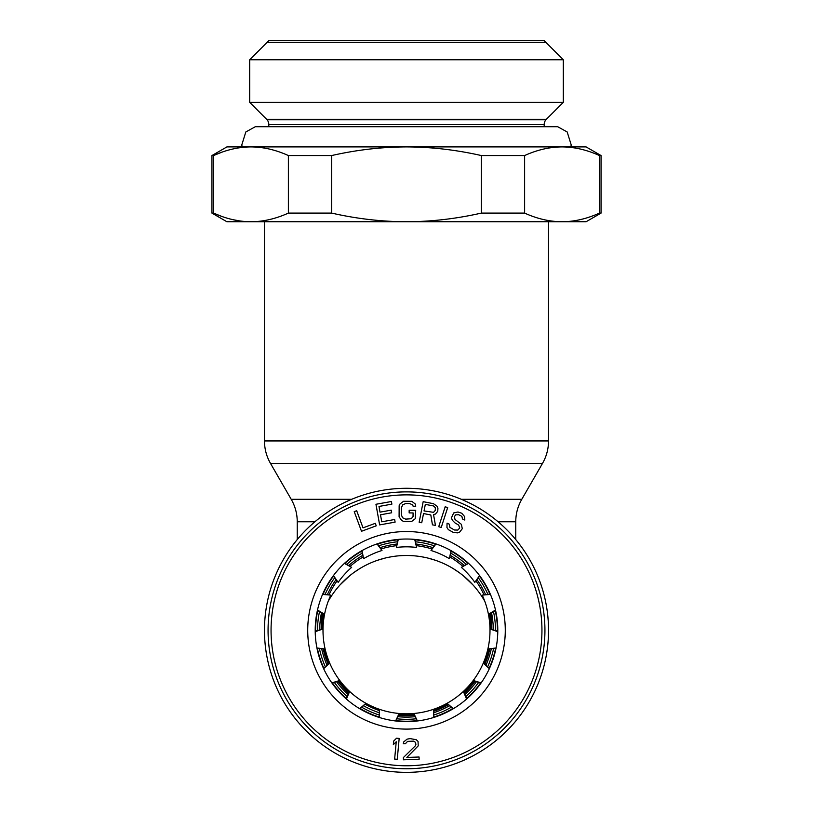 <?xml version="1.0" encoding="UTF-8"?>
<svg xmlns="http://www.w3.org/2000/svg" width="813" height="813" viewBox="0 0 813 813"><rect width="100%" height="100%" fill="white"/><g stroke="black" fill="none" stroke-linecap="round" stroke-linejoin="round"><path stroke-width="1.22" d="M397.801 539.822A90.924 90.924 0 0 0 377.628 544.1M361.744 551.173A90.924 90.924 0 0 0 345.058 563.297M333.421 576.224A90.924 90.924 0 0 0 323.117 594.079M317.741 610.624A90.924 90.924 0 0 0 315.586 631.132M317.405 648.428A90.924 90.924 0 0 0 323.777 668.042M332.466 683.103A90.924 90.924 0 0 0 346.267 698.428M360.342 708.651A90.924 90.924 0 0 0 379.183 717.036M396.185 720.653A90.924 90.924 0 0 0 416.815 720.653M415.199 539.822A90.924 90.924 0 0 1 435.372 544.1M451.256 551.173A90.924 90.924 0 0 1 467.942 563.297M479.579 576.224A90.924 90.924 0 0 1 489.883 594.079M495.259 610.624A90.924 90.924 0 0 1 497.414 631.132M495.595 648.428A90.924 90.924 0 0 1 489.223 668.042M480.534 683.103A90.924 90.924 0 0 1 466.733 698.428M452.658 708.651A90.924 90.924 0 0 1 433.817 717.036M397.892 539.436L396.419 547.444A83.495 83.495 0 0 1 416.581 547.444L414.701 539.395M416.581 547.444L415.108 539.436M417.384 720.958L413.878 713.489L416.978 721.009M433.817 717.432L433.593 709.292L433.42 717.554M453.319 708.702L447.069 703.296L452.963 708.906M466.886 698.794L463.369 691.446A83.495 83.495 0 0 1 379.407 709.292L379.58 717.554M481.144 682.879L473.237 680.491L480.91 683.215M489.517 668.316L483.318 663.032A83.495 83.495 0 0 1 463.369 691.446L466.571 699.058M496.072 647.971L487.871 649.008L495.991 648.378M497.79 631.264L489.985 628.967A83.495 83.495 0 0 1 483.318 663.032L489.345 668.682M495.503 610.014L488.44 614.293L495.595 610.421M490.28 594.049L482.211 595.126A83.495 83.495 0 0 1 489.985 628.967L497.78 631.671M479.558 575.574L474.833 582.352L479.802 575.899M468.288 563.114L461.347 567.372A83.495 83.495 0 0 1 474.833 582.352M450.971 550.594L449.416 558.704L451.327 550.787M435.605 543.795L431.002 550.503A83.495 83.495 0 0 1 449.416 558.704M377.008 543.917L381.998 550.503L377.395 543.795M361.673 550.787L363.584 558.704A83.495 83.495 0 0 1 381.998 550.503M346.114 698.794L349.631 691.446A83.495 83.495 0 0 0 379.407 709.292L379.183 717.432M396.022 721.009L399.122 713.489L395.616 720.958M360.037 708.906L365.931 703.296L359.681 708.702M323.655 668.682L329.682 663.032L323.483 668.316M332.09 683.215L339.763 680.491A83.495 83.495 0 0 1 323.015 628.967L315.22 631.671M322.72 594.049L330.789 595.126A83.495 83.495 0 0 0 323.015 628.967L315.21 631.264M317.009 648.378L325.129 649.008L316.928 647.971M317.405 610.421L324.56 614.293L317.497 610.014M344.417 563.389L351.653 567.372L344.712 563.114M333.198 575.899L338.167 582.352A83.495 83.495 0 0 1 351.653 567.372M490.442 594.425L482.211 595.126M468.583 563.389L461.347 567.372M435.992 543.917L431.002 550.503M398.299 539.395L396.419 547.444M362.029 550.594L363.584 558.704M333.442 575.574L338.167 582.352M330.789 595.126L322.558 594.425M331.856 682.879L339.763 680.491A83.495 83.495 0 0 0 349.631 691.446L346.429 699.058M544.934 630.319A138.434 138.434 0 0 1 406.5 768.763A138.434 138.434 0 0 1 268.066 630.319A138.434 138.434 0 0 1 406.5 491.885A138.434 138.434 0 0 1 544.934 630.319M497.79 630.319A91.29 91.29 0 0 1 406.5 721.619A91.29 91.29 0 0 1 315.21 630.319A91.29 91.29 0 0 1 406.5 539.029A91.29 91.29 0 0 1 497.79 630.319M354.224 511.621L361.5 531.275L376.236 525.828L375.311 523.318L363.025 527.861L356.683 510.716L354.224 511.621M381.744 521.804L380.494 514.781L391.663 512.779L391.185 510.147L380.017 512.149L379 506.448L391.886 504.141L391.419 501.509L375.952 504.273L379.641 524.903L395.108 522.129L394.64 519.497L381.744 521.804M415.717 510.279L409.163 510.239L409.152 512.912L413.085 512.932L413.055 516.499L411.297 518.724L405.626 519.131L402.577 517.779L401.287 514.649L401.327 507.962L402.648 504.853L405.717 503.532L409.64 503.552L412.689 504.903L413.116 506.245L415.738 506.265L415.311 504.03L411.835 501.336L403.543 501.286L400.037 503.938L399.153 505.716L399.092 516.865L401.683 520.452L403.431 521.346L411.724 521.397L415.23 518.745L415.717 510.279M430.809 514.975L432.445 524.832L435.443 525.422L433.553 514.599L435.443 514.06L437.75 511.336L437.922 508.186L436.977 506.184L433.461 503.684L423.177 501.672L419.162 522.241L421.734 522.739L423.532 513.552L430.809 514.975M424.04 510.93L425.321 504.365L433.461 505.95L435.351 507.688L435.27 510.391L433.553 512.332L424.04 510.93M447.678 507.576L445.189 506.773L438.725 526.702L441.215 527.515L447.678 507.576M464.823 520.056L464.548 516.489L461.723 513.227L457.973 511.987L453.684 512.952L451.439 517.81L452.282 520.157L454.894 522.84L458.664 525.076L459.711 528.013L457.8 530.076L454.467 530.005L449.894 527.413L449.437 524.253L447.059 523.155L446.957 527.525L448.38 529.659L453.349 532.434L457.475 532.871L459.802 531.976L462.282 528.704L461.398 524.365L455.006 519.456L454.355 516.702L455.687 514.863L458.623 514.741L461.001 515.838L462.008 516.794L462.445 518.958L464.823 520.056M399.173 738.438L396.561 738.204L393.665 741.07L393.34 744.617L396.236 741.751L394.64 759.068L397.252 759.301L399.173 738.438M403.441 759.809L419.142 759.23L419.061 757.005L406.846 757.452L418.217 745.877L418.045 741.426L416.236 739.708L410.077 738.6L407.049 739.159L403.655 741.964L403.289 743.763L405.463 743.682L407.567 741.365L413.675 741.141L415.016 741.984L415.971 744.18L415.158 745.999L403.36 757.584L403.441 759.809M379.061 710.46A84.704 84.704 0 0 1 365.301 704.332M406.5 772.35A142.031 142.031 0 0 0 548.531 630.319A142.031 142.031 0 0 0 406.5 488.288A142.031 142.031 0 0 0 264.469 630.319A142.031 142.031 0 0 0 406.5 772.35M406.5 555.492L402.892 555.564M410.992 555.604L413.238 555.746L410.992 555.604M420.921 556.651L424.528 557.322L420.921 556.651M428.136 558.135L435.351 560.248L428.136 558.135M438.949 561.559L442.516 563.023L438.949 561.559M446.052 564.669L449.559 566.488L446.052 564.669M452.993 568.46L459.193 572.576L452.993 568.46M459.619 572.891L462.739 575.279L459.619 572.891M465.26 577.382L473.024 584.964L463.298 575.736M321.46 612.9A86.808 86.808 0 0 0 319.702 629.679A86.808 86.808 0 0 1 320.292 620.146L322.507 613.53M484.782 601.295A89.796 89.796 0 0 0 328.218 601.295M490.493 613.53L492.708 620.146M402.008 555.604L399.762 555.746M396.825 556.011L395.677 556.143M392.079 556.651L388.472 557.322M384.864 558.135L377.649 560.248M374.051 561.559L372.852 562.027M366.948 564.669L363.441 566.488M360.007 568.46L353.807 572.576M353.381 572.88L350.261 575.279M344.041 580.767L349.702 575.726L339.976 584.964M544.192 126.706L544.192 124.572A7.48 7.48 90 0 1 546.377 119.277L266.623 119.277A7.48 7.48 -90 0 1 268.808 124.572L268.808 126.706M599.445 213.097C586.844 218.809 574.374 221.685 562.037 221.746L586.092 221.746L601.061 213.097L599.445 213.097L599.445 155.547L601.061 155.547L586.092 146.909L226.908 146.909L211.939 155.547L213.555 155.547L221.38 152.397M579.364 146.909L233.636 146.909L241.979 146.909L241.868 144.663L245.821 131.97L255.343 126.706L557.657 126.706L567.179 131.97L571.133 144.663L571.021 146.909L579.364 146.909M288.381 155.547L331.674 155.547C356.816 149.856 381.764 146.97 406.5 146.909C431.236 146.97 456.184 149.856 481.326 155.547L481.326 213.097C456.184 218.799 431.236 221.675 406.5 221.746C381.764 221.675 356.816 218.799 331.674 213.097L288.381 213.097L288.381 155.547C275.77 149.846 263.3 146.97 250.963 146.909C238.626 146.97 226.156 149.846 213.555 155.547L213.555 213.097L221.38 216.258M233.026 148.962L233.636 148.82M331.674 213.097L331.674 155.547M599.445 155.547C586.844 149.846 574.374 146.97 562.037 146.909C549.7 146.97 537.22 149.846 524.619 155.547L481.326 155.547M211.939 213.097L213.555 213.097C226.156 218.809 238.626 221.685 250.963 221.746L226.908 221.746L211.939 213.097L211.939 155.547M233.026 219.693L240.15 220.994M481.326 213.097L524.619 213.097C537.22 218.809 549.7 221.685 562.037 221.746L250.963 221.746C263.3 221.685 275.77 218.809 288.381 213.097M562.037 221.746L567.931 221.522M524.619 213.097L524.619 155.547M544.192 40.65L268.808 40.65L249.693 59.766L563.307 59.766L544.192 40.65M266.623 119.277L249.693 102.347L563.307 102.347L546.377 119.277M545.919 42.378L267.081 42.378M267.081 119.785L545.919 119.785M321.724 648.987A86.808 86.808 0 0 0 326.948 665.044A86.808 86.808 0 0 1 321.724 648.987M336.653 681.853A86.808 86.808 0 0 0 347.944 694.404A86.808 86.808 0 0 1 336.653 681.853M363.655 705.816A86.808 86.808 0 0 0 379.071 712.676A86.808 86.808 0 0 1 363.655 705.816M406.5 717.127A86.808 86.808 0 0 1 398.055 716.71A86.808 86.808 0 0 0 414.945 716.71M396.795 544.06A86.808 86.808 0 0 0 380.281 547.566M362.547 555.462A86.808 86.808 0 0 0 348.889 565.391M335.901 579.811A86.808 86.808 0 0 0 327.466 594.435M433.929 712.676A86.808 86.808 0 0 0 449.345 705.816M465.056 694.404A86.808 86.808 0 0 0 476.347 681.853M486.052 665.044A86.808 86.808 0 0 0 491.276 648.987M493.298 629.679A86.808 86.808 0 0 0 491.54 612.9M485.534 594.435A86.808 86.808 0 0 0 477.099 579.811M464.111 565.391A86.808 86.808 0 0 0 450.453 555.462M432.719 547.566A86.808 86.808 0 0 0 416.205 544.06M541.946 630.319A135.446 135.446 0 0 1 406.5 765.765A135.446 135.446 0 0 1 271.054 630.319A135.446 135.446 0 0 1 406.5 494.873A135.446 135.446 0 0 1 541.946 630.319M505.28 630.319A98.78 98.78 0 0 0 406.5 531.539A98.78 98.78 0 0 0 307.721 630.319A98.78 98.78 0 0 0 406.5 729.098A98.78 98.78 0 0 0 505.28 630.319M413.959 714.393A84.4 84.4 0 0 1 399.041 714.393M398.705 715.359A85.395 85.395 0 0 0 414.295 715.359M490.259 613.683A85.395 85.395 0 0 1 491.885 629.181M489.782 649.181A85.395 85.395 0 0 1 484.965 664.008M474.914 681.426A85.395 85.395 0 0 1 464.477 693.011M448.207 704.83A85.395 85.395 0 0 1 433.969 711.172M321.115 629.181A85.395 85.395 0 0 1 322.741 613.683M328.035 664.008A85.395 85.395 0 0 1 323.218 649.181M348.523 693.011A85.395 85.395 0 0 1 338.086 681.426M489.335 614.12A84.4 84.4 0 0 1 490.889 628.947M488.765 649.211A84.4 84.4 0 0 1 484.152 663.388M473.969 681.04A84.4 84.4 0 0 1 463.989 692.117M447.506 704.088A84.4 84.4 0 0 1 433.888 710.156M349.011 692.117A84.4 84.4 0 0 1 339.031 681.04M328.848 663.388A84.4 84.4 0 0 1 324.235 649.211M322.111 628.947A84.4 84.4 0 0 1 323.665 614.12M483.877 594.567A85.233 85.233 0 0 0 476.154 581.183M462.648 566.183A85.233 85.233 0 0 0 450.148 557.108M431.703 548.897A85.233 85.233 0 0 0 416.591 545.686M314.905 521.773L297.243 521.773C297.212 513.755 295.2 506.275 291.227 499.324L270.485 463.39L542.515 463.39C546.488 456.428 548.49 448.949 548.531 440.941L264.469 440.941C264.51 448.949 266.512 456.428 270.485 463.39M351.623 499.324L291.227 499.324M498.095 521.773L515.757 521.773L515.757 539.568M461.378 499.324L521.773 499.324C517.8 506.275 515.788 513.755 515.757 521.773M396.409 545.686A85.233 85.233 0 0 0 381.297 548.897M362.852 557.108A85.233 85.233 0 0 0 350.352 566.183M336.846 581.183A85.233 85.233 0 0 0 329.123 594.567M544.192 124.572L268.818 124.572M415.931 718.804A88.983 88.983 0 0 1 397.069 718.804M379.132 714.993A88.983 88.983 0 0 1 361.897 707.32M347.06 696.538A88.983 88.983 0 0 1 334.438 682.514M325.261 666.63A88.983 88.983 0 0 1 319.438 648.693M317.517 630.451A88.983 88.983 0 0 1 319.489 611.691M325.159 594.252A88.983 88.983 0 0 1 334.59 577.911M346.856 564.283A88.983 88.983 0 0 1 362.12 553.196M378.878 545.736A88.983 88.983 0 0 1 397.333 541.814M433.868 714.993A88.983 88.983 0 0 0 451.103 707.32M465.94 696.538A88.983 88.983 0 0 0 478.562 682.514M487.739 666.63A88.983 88.983 0 0 0 493.562 648.693M495.483 630.451A88.983 88.983 0 0 0 493.511 611.691M487.841 594.252A88.983 88.983 0 0 0 478.41 577.911M466.144 564.283A88.983 88.983 0 0 0 450.88 553.196M434.122 545.736A88.983 88.983 0 0 0 415.667 541.814M521.773 499.324L542.515 463.39M548.531 221.746L548.531 440.941M264.469 221.746L264.469 440.941M297.243 521.773L297.243 539.568M601.061 155.547L601.061 213.097M563.307 59.766L563.307 102.347M249.693 59.766L249.693 102.347"/></g></svg>
